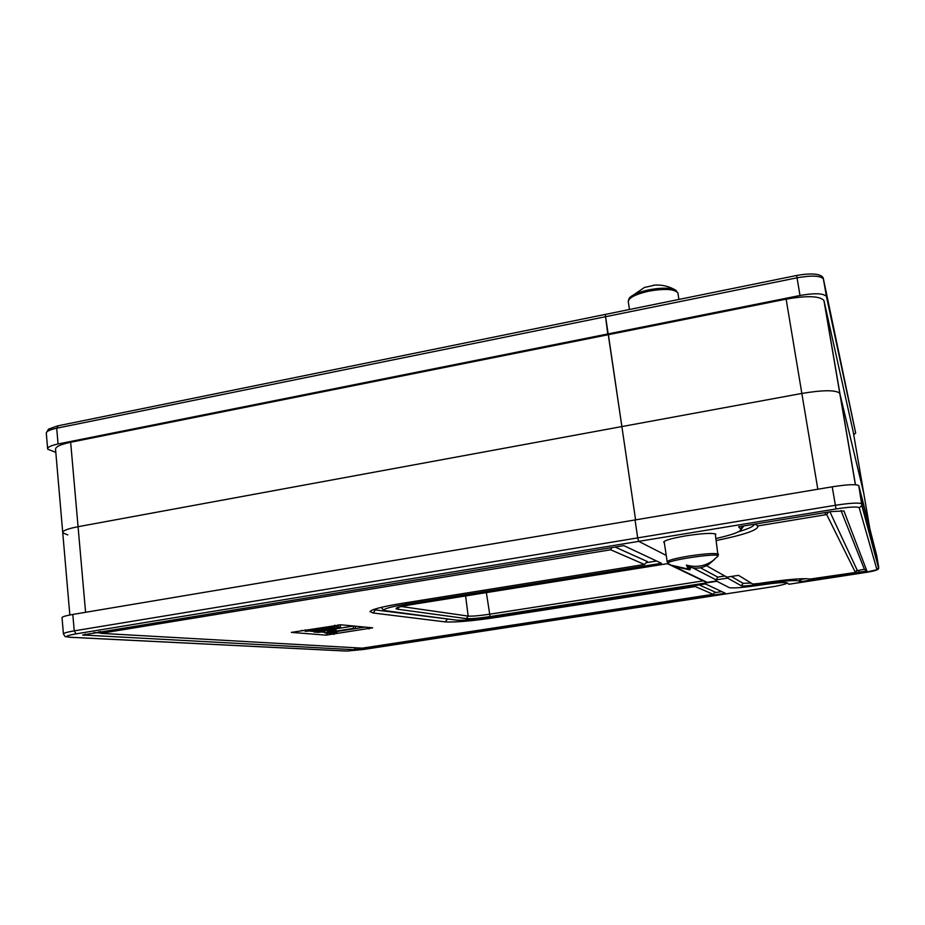 <?xml version="1.0" encoding="UTF-8"?>
<svg xmlns="http://www.w3.org/2000/svg" width="925" height="925" viewBox="0 0 925 925"><rect width="100%" height="100%" fill="white"/><g stroke="black" fill="none" stroke-linecap="round" stroke-linejoin="round"><path stroke-width="1.39" d="M853.729 434.75L855.671 433.039L826.43 296.439C823.423 293.248 814.624 292.936 800.009 295.491L607.76 333.971L605.262 314.431L621.878 426.575L78.07 526.707C67.409 528.765 62.31 530.811 62.761 532.846L67.779 534.904M69.837 614.986L62.761 532.846C62.31 530.811 67.409 528.765 78.07 526.707L621.878 426.575L635.579 519.862L608.384 334.688L70.647 442.254C60.102 444.497 55.084 446.948 55.581 449.631L62.703 532.257M817.816 489.233L801.848 393.437C823.019 389.945 835.657 389.887 839.75 393.229C835.657 389.887 823.019 389.945 801.848 393.437L621.878 426.575L801.848 393.437L786.134 299.145L608.384 334.688L607.76 333.971L58.067 443.988C50.782 445.538 47.302 447.249 47.649 449.122L55.824 452.394M324.825 632.307L320.871 631.995M313.876 631.428L309.991 631.128M305.285 630.746L301.446 630.434M364.924 627.092L336.897 631.497L337.047 632.746L332.329 633.486L324.895 632.897L353.593 628.387L331.636 632.307L337.047 632.746M355.501 628.561L355.235 626.26L353.327 626.075L335.937 628.815M340.273 625.046L339.556 624.78M340.55 627.323L340.261 624.942L340.55 627.323L334.029 628.861L305.354 631.347L334.919 626.676L340.527 627.3M486.365 592.624L490.077 616.559L716.817 581.27L729.282 587.641L716.285 580.993L707.209 582.403L705.232 581.813L667.977 563.961M760.523 585.051C743.446 587.548 733.028 588.416 729.282 587.641C733.028 588.416 743.446 587.548 760.523 585.051C775.844 582.819 784.735 582.091 787.187 582.877C784.481 582.114 775.601 582.854 760.523 585.051M638.747 541.368L666.231 555.416L638.747 541.368L637.695 537.899L638.747 541.368L76.104 633.856C66.369 635.602 64.253 636.724 69.78 637.221L346.91 651.061L363.502 649.477L774.688 586.427C783.163 584.797 787.325 583.617 787.187 582.877L788.944 584.253L863.164 572.864L876.935 569.696L859.232 507.79C857.44 506.484 849.705 506.865 836.027 508.947L638.747 541.368M876.935 569.696L878.715 567.291L876.703 555.555L858.782 485.567C856.03 484.076 847.173 484.492 832.199 486.816L635.059 519.954L637.695 537.899L635.059 519.954L72.809 614.443L74.231 630.862L835.31 505.293C850.306 502.992 859.175 502.506 861.915 503.836L878.449 567.58M492.921 616.987L705.451 583.941L725.35 593.272L354.078 649.708L82.649 634.978L623.797 545.623L661.456 563.29L406.653 604.094C389.968 606.904 382.499 609.066 384.245 610.546L456.511 620.155C463.541 620.582 475.681 619.53 492.921 616.987M774.688 586.427L773.971 586.543M63.409 633.81L62.044 617.819C61.778 616.871 65.363 615.749 72.809 614.443M383.817 610.222L381.123 607.39M646.182 562.666L656.565 561.001M93.945 632.561L100.316 632.931M714.574 592.705L721.766 591.595M452.094 619.577L373.261 609.656M713.14 594.312L695.242 586.543L496.124 617.472C472.224 620.999 455.285 622.467 445.318 621.901L373.168 612.986L370 611.598C371.515 609.413 382.152 606.673 401.889 603.378L644.471 564.481L610.662 549.785L100.848 633.336L362.253 648.159L713.14 594.312L715.129 592.093L699.196 584.912M644.471 564.481L647.269 561.521L615.148 547.045M372.683 627.832L326.086 635.14L291.363 632.388L340.978 624.803L372.683 627.832M334.746 625.196L334.919 626.676M305.192 629.844L305.354 631.347M333.173 627.74L323.311 629.012L331.925 628.699L334.781 627.982L333.173 627.74M331.809 627.67L331.925 628.699M331.381 631.59L327.381 631.255L336.157 630.838L331.381 631.59M335.902 628.549L336.157 630.838M353.327 626.075L353.593 628.387M324.698 631.139L324.895 632.897M319.368 631.636L321.865 631.833L318.397 632.388L313.945 632.029L334.919 629.474L319.368 631.636M313.772 630.526L313.945 632.029M610.662 549.785L611.795 547.6M695.878 585.433L695.242 586.543M869.801 528.51L863.73 493.129L839.75 393.229L863.73 493.129L853.243 431.929L823.921 300.463C819.643 295.942 807.051 295.503 786.134 299.145M715.453 535.113L715.846 534.188C712.608 532.754 702.618 533.309 685.864 535.829C671.041 538.431 663.676 540.605 663.745 542.351L664.335 542.697M668.902 563.938L667.226 563.707M715.985 538.5C731.548 534.997 739.907 532.025 741.087 529.586L738.589 526.788L831.228 511.594L843.935 510.947L866.898 570.968L799.905 581.837L799.003 581.016C795.176 579.906 781.949 580.993 759.344 584.288C749.423 585.745 743.423 586.242 741.33 585.779L727.617 578.113L716.135 579.894L692.837 567.869M700.352 567.765L717.777 577.096L724.83 575.998M731.282 576.46L743.133 583.328L751.146 583.062M800.877 578.749L801.501 579.327L805.906 578.657M856.538 570.864L864.401 569.222L840.998 510.542M743.793 525.943L742.937 527.111M857.128 570.054L829.922 511.814M706.469 565.672L726.888 577.154L738.508 575.338L752.742 584.033L758.211 583.571C786.423 579.432 803.64 577.94 809.849 579.096L854.7 572.575L857.163 570.02L855.382 572.413L826.707 514.543L757.772 525.955C758.905 529.748 745.087 534.604 716.297 540.535M754.442 524.197C754.037 526.221 748.776 528.718 738.659 531.678M717.777 577.096L716.135 579.894M728.31 576.923L727.617 578.113M799.905 581.837L801.501 579.327M755.263 524.059L757.552 525.735M628.214 301.18L629.15 298.347C631.775 295.006 638.273 292.184 648.656 289.883C660.473 287.675 669.214 287.617 674.88 289.722L676.256 290.566M645.442 287.259L654.981 285.085M717.731 556.445L718.066 556.041C719.8 552.144 660.392 561.325 668.497 563.672L672.544 566.031M690.987 567.488C697.207 568.967 703.173 567.904 708.885 564.273L714.331 559.579C706.157 566.019 696.837 567.869 686.373 565.117L688.42 569.106L671.908 565.348L673.03 566.273L689.946 569.869L690.778 566.077M689.333 565.834L689.946 569.869M687.876 565.522L688.42 569.106M800.009 295.491L797.038 277.812L56.703 428.206L58.067 443.988M58.078 425.916L56.703 428.206C49.43 429.778 45.961 431.547 46.319 433.49L47.603 448.579M85.586 612.304L70.647 442.254M490.077 616.559C478.78 618.224 470.86 618.918 466.35 618.617L397.172 609.159C393.772 608.326 398.293 606.835 410.735 604.696L668.22 563.533M401.358 606.522L468.177 616.085C472.166 616.362 479.162 615.761 489.186 614.281L703.278 580.865M466.35 618.617L468.177 616.085L465.599 595.943M69.78 637.221L69.236 637.244C62.981 635.81 66.669 638.215 63.432 634.064C63.166 633.209 66.773 632.133 74.231 630.862L76.104 633.856M338.168 624.861L338.411 627M323.403 630.029L323.507 630.966M327.542 633.105L326.086 635.14M333.462 633.313L334.006 634.446M369.179 628.931L368.485 627.428M101.311 633.186L100.293 631.521M375.261 610.061L373.168 612.986M447.145 619.368L445.318 621.901M495.765 616.547L496.124 617.472M406.653 604.094L406.04 602.707M85.239 634.053L84.291 635.406M355.466 647.778L354.078 649.708M362.889 648.113L363.236 648.841M399.253 607.066L397.172 609.159M346.91 651.061L363.56 649.477L774.341 586.485M855.671 433.039L823.435 278.968C820.417 275.627 811.618 275.245 797.038 277.812L796.76 275.581M826.568 296.833L823.285 278.506M855.475 484.735L824.106 300.995M832.199 486.816L836.027 508.947M858.897 485.775L862.019 504.021L861.88 505.605L859.232 507.79M673.481 566.192L707.209 582.403M788.921 584.242L863.152 572.864C873.767 571.326 878.923 569.812 878.634 568.308L861.88 505.605L858.782 485.567M740.763 528.742L742.683 526.117M743.133 583.328L741.33 585.779M866.898 570.968L864.401 569.222M759.136 583.432L759.344 584.288M859.325 572.714L858.909 570.494M800.668 578.761L799.003 581.016M755.124 524.082L757.772 525.955M825.158 512.589L825.562 514.601M828.557 512.034L826.707 514.543M678.048 293.873L677.886 292.855C674.406 288.97 664.693 288.415 648.76 291.167C634.735 294.462 627.936 298.127 628.364 302.174L629.462 309.505M667.226 562.042C667.179 560.527 674.441 558.515 689.009 556.029C705.451 553.589 715.256 552.953 718.401 554.144L718.471 554.526M46.262 432.935L48.574 429.096L57.651 425.882L796.714 275.465C816.185 272.008 823.181 275.234 823.435 278.968L826.43 296.439M334.919 629.474L334.838 628.734M100.837 633.324L98.825 631.763M668.232 563.545L410.816 604.696C392.859 607.968 398.814 607.679 397.114 607.91L397.588 607.54M69.363 637.244L346.528 651.073M855.382 484.735L823.921 300.463M741.087 529.586L743.781 525.99M678.904 299.434L677.886 292.855L674.88 289.722C668.243 285.998 661.144 284.495 653.547 285.201M644.829 287.213L630.064 297.272M715.256 533.852L718.066 556.041L708.885 564.273M664.138 541.437L667.168 561.66"/></g></svg>

